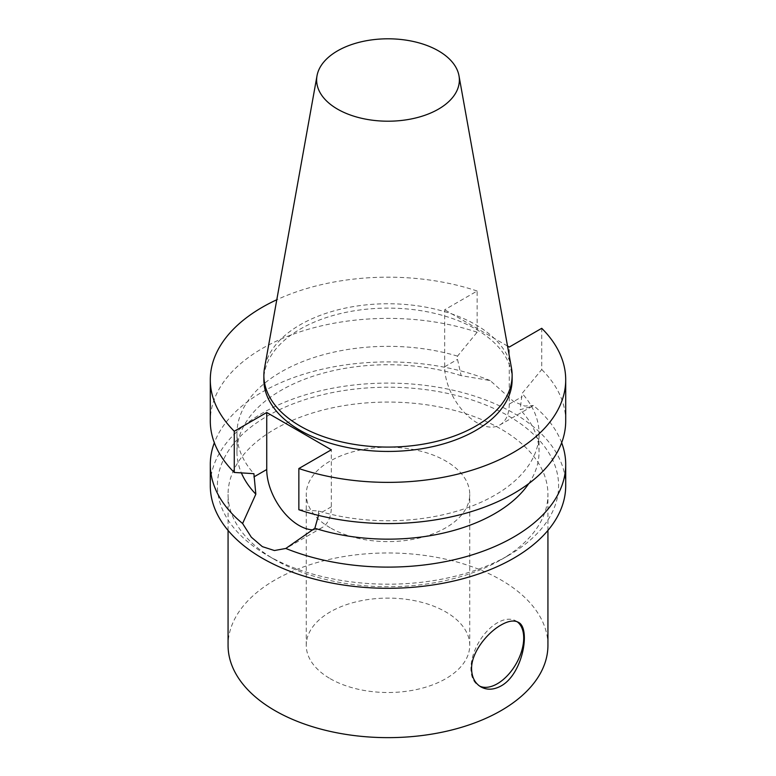 <?xml version="1.0" encoding="UTF-8"?>
<svg xmlns="http://www.w3.org/2000/svg" width="776" height="776" viewBox="0 0 776 776"><rect width="100%" height="100%" fill="white"/><g stroke="black" fill="none" stroke-linecap="round" stroke-linejoin="round"><path stroke-width="0.58" stroke-dasharray="3.88 2.91" d="M517.155 621.731A37.316 21.544 120 0 0 515.982 620.965A37.316 21.544 120 0 0 487.221 630.966A37.316 21.544 120 0 0 470.935 668.524A37.316 21.544 120 0 0 478.666 685.606A37.316 21.544 120 0 0 479.714 686.149M330.198 527.777A81.742 47.2 180 0 1 306.258 494.399A81.742 47.2 180 0 1 388 447.209A81.742 47.2 180 0 1 469.742 494.399A81.742 47.2 180 0 1 419.282 538.01A81.742 47.2 180 0 1 330.198 527.777M330.198 678.68A81.742 47.2 0 0 0 419.282 688.913A81.742 47.2 0 0 0 469.742 645.302A81.742 47.2 0 0 0 388 598.112A81.742 47.2 0 0 0 306.258 645.302A81.742 47.2 0 0 0 330.198 678.68M532.346 406.197L499.802 424.986A45.668 26.365 -120 0 1 464.611 412.754A45.668 26.365 -120 0 1 444.667 366.786L444.667 309.769L477.143 291.019L477.143 332.225L457.52 356.126L457.52 359.375L461.138 375.642L490.18 380.57L513.654 401.541L524.683 406.052L533.393 405.518L532.346 406.197L520.163 409.718L522.102 393.413L541.735 369.522L541.735 328.306M499.802 424.986A45.668 26.365 -120 0 0 509.26 404.083L509.26 347.056M507.523 346.048L444.667 309.769M565.704 485.698A177.704 102.597 0 0 0 388 383.101A177.704 102.597 0 0 0 210.296 485.698M490.18 380.57A177.704 102.597 0 0 0 214.341 442.747M561.659 442.747A177.704 102.597 0 0 0 533.393 405.518M528.728 483.632A151.048 87.213 0 0 0 539.048 451.942A151.048 87.213 0 0 0 520.163 409.718M298.857 509.735L318.48 510.977A151.048 87.213 0 0 0 539.048 433.551A151.048 87.213 0 0 0 522.102 393.413M318.48 510.977L318.461 515.4M565.704 420.98A177.704 102.597 0 0 0 541.735 369.522M312.951 529.853A45.668 26.365 -120 0 0 321.865 527.719A45.668 26.365 -120 0 0 331.333 506.806L331.333 449.789M477.143 291.019A177.704 102.597 0 0 0 276.79 299.749M512.131 379.774A124.131 71.664 0 0 0 388 308.111A124.131 71.664 0 0 0 263.869 379.774M547.934 645.302A159.934 92.334 0 0 0 501.092 580.012A159.934 92.334 0 0 0 326.793 560A159.934 92.334 0 0 0 228.066 645.302M501.092 559.7L501.092 559.7A159.934 92.334 0 0 0 547.934 494.399A159.934 92.334 0 0 0 388 402.065A159.934 92.334 0 0 0 228.066 494.399A159.934 92.334 0 0 0 274.908 559.7A159.934 92.334 0 0 0 501.092 559.7L508.629 555.344A170.604 98.494 0 0 0 508.629 416.052A170.604 98.494 0 0 0 267.371 416.052A170.604 98.494 0 0 0 267.371 555.344A170.604 98.494 0 0 0 508.629 555.344L501.092 559.7M461.138 375.642A151.048 87.213 0 0 0 236.952 451.942A151.048 87.213 0 0 0 241.384 472.914M457.52 356.126A151.048 87.213 0 0 0 236.952 433.551A151.048 87.213 0 0 0 253.897 473.68M477.143 332.225A177.704 102.597 0 0 0 299.293 332.079A177.704 102.597 0 0 0 210.296 420.98M511.471 368.037A124.131 71.664 0 0 0 388 303.755A124.131 71.664 0 0 0 264.529 368.037M509.26 404.083L522.102 396.662M444.667 366.786L457.52 359.375M331.333 506.806L318.48 514.226M518.203 622.245L515.982 620.965M480.887 686.886L478.666 685.606M469.742 645.302L469.742 494.399M306.258 645.302L306.258 494.399M539.048 451.942L539.048 433.551M289.322 546.508L321.865 527.719M547.934 530.415L547.934 494.399M228.066 530.415L228.066 494.399M274.908 559.7L267.371 555.344M236.952 451.942L236.952 433.551"/><path stroke-width="1.16" d="M501.092 685.935C493.74 689.922 487.008 690.233 480.887 686.886C474.912 683.258 471.818 677.264 471.585 668.893C471.168 652.723 487.056 632.818 501.092 624.99C508.261 620.897 513.964 619.985 518.203 622.245C531.027 627.687 523.092 673.927 501.092 685.935M479.714 686.149A37.316 21.544 120 0 0 515.885 664.217A37.316 21.544 120 0 0 517.155 621.731M312.951 529.853A45.668 26.365 -120 0 1 266.74 469.519L266.74 412.493L331.333 449.789L298.857 468.529A177.704 102.597 0 0 0 476.706 468.675A177.704 102.597 0 0 0 565.704 379.774A177.704 102.597 0 0 0 541.735 328.306L509.26 347.056L507.523 346.048M214.341 442.747A177.704 102.597 0 0 0 210.296 464.514L210.296 485.698A177.704 102.597 0 0 0 319.993 580.487A177.704 102.597 0 0 0 513.654 558.245A177.704 102.597 0 0 0 565.704 485.698L565.704 464.514A177.704 102.597 0 0 0 561.659 442.747M318.461 515.4L314.862 528.252L285.82 548.457A177.704 102.597 0 0 0 513.654 537.06A177.704 102.597 0 0 0 565.704 464.514M285.82 548.457L274.423 550.533L262.346 546.634L251.317 537.196L242.607 523.509L255.838 494.176L253.897 473.68L234.265 472.448L234.265 431.243L266.74 412.493M210.296 464.514A177.704 102.597 0 0 0 242.607 523.509M314.862 528.252A151.048 87.213 0 0 0 528.728 483.632M298.857 468.529L298.857 509.735A177.704 102.597 0 0 0 476.706 509.88A177.704 102.597 0 0 0 565.704 420.98L565.704 379.774M276.79 299.749A177.704 102.597 0 0 0 210.296 379.774A177.704 102.597 0 0 0 234.265 431.243M317.015 75.757L264.529 368.037A124.131 71.664 0 0 0 263.869 375.419L263.869 379.774A124.131 71.664 0 0 0 340.499 445.987A124.131 71.664 0 0 0 475.775 430.447A124.131 71.664 0 0 0 512.131 379.774L512.131 375.419A124.131 71.664 0 0 0 511.471 368.037L458.985 75.757A71.363 41.206 0 0 0 388 38.8A71.363 41.206 0 0 0 317.015 75.757A71.363 41.206 0 0 0 357.319 117.205A71.363 41.206 0 0 0 438.459 109.135A71.363 41.206 0 0 0 458.985 75.757M228.066 530.415L228.066 645.302A159.934 92.334 0 0 0 326.793 730.614A159.934 92.334 0 0 0 501.092 710.603A159.934 92.334 0 0 0 547.934 645.302L547.934 530.415M241.384 472.914A151.048 87.213 0 0 0 255.838 494.176M210.296 379.774L210.296 420.98A177.704 102.597 0 0 0 234.265 472.448M263.869 375.419A124.131 71.664 0 0 0 340.499 441.631A124.131 71.664 0 0 0 475.775 426.102A124.131 71.664 0 0 0 512.131 375.419M266.74 469.519L253.897 476.93"/></g></svg>
